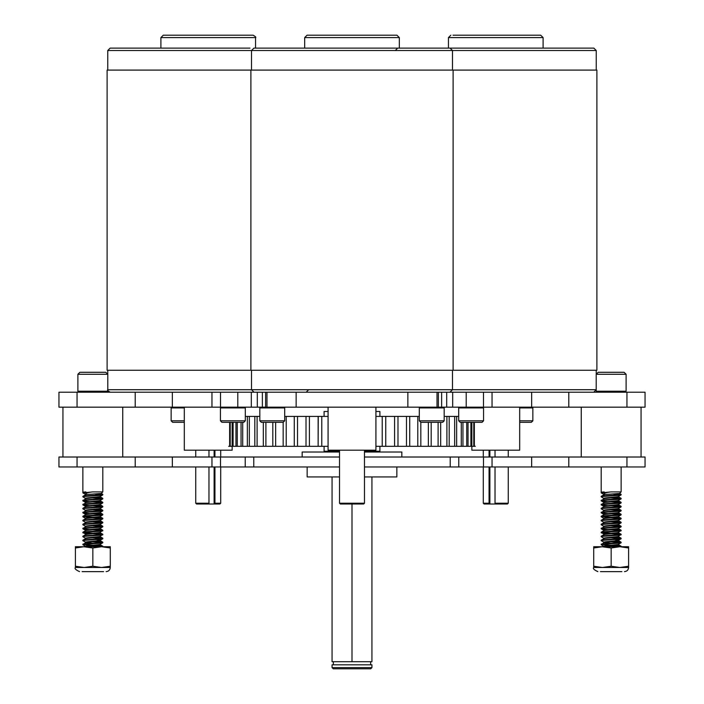 <?xml version="1.0" encoding="UTF-8"?>
<svg xmlns="http://www.w3.org/2000/svg" width="704" height="704" viewBox="0 0 704 704"><rect width="100%" height="100%" fill="white"/><g stroke="black" fill="none" stroke-linecap="round" stroke-linejoin="round"><path stroke-width="1.06" d="M441.637 407.167L441.637 392.216L438.381 392.216L438.381 407.167L492.043 407.167L492.043 392.216M211.957 407.167L172.348 407.167L172.348 392.216L211.957 392.216L211.957 407.167L438.381 407.167M466.206 407.167L466.206 392.216L446.697 392.216L446.697 407.167M257.303 407.167L257.303 392.216L58.951 392.216L58.951 407.167L77.053 407.167L77.053 392.216M266.974 407.167L266.974 392.216L265.619 392.216L265.619 407.167M172.348 392.216L135.212 392.216L135.212 407.167L172.348 407.167M135.212 407.167L77.053 407.167M645.049 407.167L568.788 407.167L568.788 392.216L645.049 392.216L645.049 407.167M531.652 392.216L531.652 407.167L568.788 407.167M531.652 407.167L492.043 407.167M437.026 407.167L437.026 392.216L296.138 392.216L296.138 407.167M626.947 466.972L645.049 466.972L645.049 457.01L626.947 457.01L626.947 466.972L568.788 466.972L568.788 457.01L531.652 457.01L531.652 466.972L568.788 466.972M531.652 466.972L492.043 466.972L492.043 457.01L450.217 457.01L450.217 466.972L492.043 466.972M450.217 466.972L364.478 466.972M339.522 466.972L253.783 466.972L253.783 457.01L211.957 457.01L211.957 466.972L253.783 466.972M211.957 466.972L172.348 466.972L172.348 457.01L135.212 457.01L135.212 466.972L172.348 466.972M135.212 457.01L58.951 457.01L58.951 466.972L135.212 466.972M492.043 457.01L531.652 457.01M253.783 457.01L339.522 457.01M364.478 457.01L450.217 457.01M172.348 457.01L211.957 457.01M568.788 457.01L626.947 457.01M489.306 504.011L489.06 503.228L483.296 503.228L484.079 504.011L489.878 504.011L489.878 466.972M508.253 503.228L495.026 503.228L495.282 504.011L507.47 504.011L508.253 503.228L508.253 466.972M489.06 503.228L489.06 466.972M489.06 457.01L489.06 450.19M495.026 450.19L495.026 457.01M495.026 466.972L495.026 503.228M489.878 457.01L489.878 450.19M448.448 48.118L448.448 37.594L543.101 37.594L540.707 35.2L453.042 35.2M593.859 48.118L253.915 48.118L251.522 50.512L596.244 50.512L593.859 48.118M453.992 48.118L488.277 48.118M596.886 370.242L107.114 370.242L107.114 70.092L596.886 70.092L596.886 370.242M495.282 504.011L489.878 504.011M452.681 407.167L452.681 392.216L568.788 392.216M208.718 504.011L208.974 503.228L195.747 503.228L196.53 504.011L214.122 504.011L214.122 466.972M220.704 503.228L214.94 503.228L214.694 504.011L219.921 504.011L220.704 503.228L220.704 466.972M208.974 503.228L208.974 466.972M208.974 457.01L208.974 450.19M214.94 450.19L214.94 457.01M214.94 466.972L214.94 503.228M165.493 35.2L163.293 35.2L160.899 37.594L255.552 37.594C256.318 37.391 255.526 36.59 253.158 35.2L165.493 35.2M107.756 70.092L107.756 50.512L110.141 48.118L250.008 48.118M216.559 48.118L163.214 48.118M110.141 48.118L160.899 48.118L160.899 37.594M214.122 457.01L214.122 450.19M214.694 504.011L214.122 504.011M375.918 446.318L471.847 446.318L471.847 450.19L519.693 450.19L519.693 407.167M184.307 407.167L184.307 450.19L232.153 450.19L232.153 446.318L328.082 446.318M364.478 452.021L401.834 452.021L401.834 457.01M339.522 452.021L302.166 452.021L302.166 457.01M307.146 466.972L307.146 476.942L339.522 476.942M364.478 476.942L396.854 476.942L396.854 466.972M641.062 457.01L641.062 407.167M122.742 407.167L122.742 457.01M597.203 392.216L596.209 391.222L626.111 391.222L626.111 374.273L596.209 374.273L596.209 391.222M596.209 374.273L598.198 372.284L624.114 372.284L626.111 374.273M605.238 494.481L619.546 493.478L621.13 491.894L611.16 491.894C606.734 492.316 604.199 493.108 603.548 494.252L605.238 494.481L603.786 494.886M601.506 492.21L604.173 491.894L601.48 492.184M621.13 466.972L621.13 491.894M604.173 491.894L601.524 492.158M603.865 494.78L601.19 496.382C600.574 495.713 621.746 495.053 621.13 494.384L616.915 493.786M621.13 494.384L621.13 494.886C621.746 495.546 600.574 496.214 601.19 496.874L603.786 498.37C603.319 497.71 619.001 497.042 618.534 496.382M620.4 494.63L613.131 494.006M604.322 494.63L601.19 492.888L611.16 491.894M618.147 546.718L621.13 546.216L621.13 546.718M620.4 546.462L607.878 545.512M605.994 546.718L603.865 546.322L601.19 544.72C600.574 544.06 621.746 543.391 621.13 542.731L618.455 544.324M603.786 546.718C603.319 546.049 619.001 545.389 618.534 544.72L621.13 546.216C621.746 545.556 600.574 544.887 601.19 544.227C600.574 543.558 621.746 542.898 621.13 542.23L621.13 542.731M601.19 544.72L603.865 542.626M620.4 542.476L607.878 541.526M611.16 543.224L604.771 542.564L601.19 540.734C600.574 540.074 621.746 539.405 621.13 538.745L618.455 540.338M603.865 538.639L601.19 540.241C600.574 539.572 621.746 538.912 621.13 538.243L621.13 538.745M621.13 542.23L611.16 541.235M620.4 538.49L607.878 537.539M604.322 538.49L601.19 536.747C600.574 536.078 621.746 535.418 621.13 534.758C621.746 534.09 600.574 533.43 601.19 532.761C600.574 532.092 621.746 531.432 621.13 530.763C621.746 530.103 600.574 529.443 601.19 528.774C600.574 528.106 621.746 527.446 621.13 526.777L618.455 528.378M618.455 536.351L621.13 534.257L617.998 532.514M603.865 530.666L601.19 532.259C600.574 532.928 621.746 533.588 621.13 534.257C621.746 534.926 600.574 535.586 601.19 536.246L603.865 534.653M621.13 538.243L611.16 537.249M604.322 534.503L601.19 532.259C600.574 531.599 621.746 530.939 621.13 530.27L618.455 532.365M604.322 530.517L601.19 528.774L603.865 526.68M601.19 528.273C600.574 527.613 621.746 526.944 621.13 526.284L621.13 526.777M621.13 530.27L611.16 529.276M620.4 526.53L607.878 525.58M604.322 526.53L601.19 524.788C600.574 524.119 621.746 523.459 621.13 522.79L618.455 524.392M603.865 522.694L601.19 524.286C600.574 523.626 621.746 522.958 621.13 522.298L621.13 522.79M621.13 526.284L611.16 525.29M620.4 522.544L607.878 521.585M604.322 522.544L601.19 520.802C600.574 520.133 621.746 519.473 621.13 518.804L618.455 520.406M603.865 518.707L601.19 520.3C600.574 519.64 621.746 518.971 621.13 518.311L621.13 518.804M621.13 522.298L611.16 521.294M620.4 518.558L607.878 517.598M604.322 518.558L601.19 516.815C600.574 516.146 621.746 515.486 621.13 514.818C621.746 514.158 600.574 513.489 601.19 512.829C600.574 512.16 621.746 511.5 621.13 510.831L618.455 512.433M618.455 516.419L621.06 514.897L621.06 514.246L611.16 513.322M603.786 518.804C603.319 518.144 619.001 517.475 618.534 516.815L621.13 518.311C621.746 517.642 600.574 516.982 601.19 516.314L603.865 514.721M601.19 516.815L601.19 516.314C600.574 515.645 621.746 514.985 621.13 514.325M604.322 514.571L601.19 512.829L603.865 510.734M601.19 512.327C600.574 511.658 621.746 510.998 621.13 510.33L621.13 510.831M620.4 510.585L607.878 509.626M604.322 510.585L601.19 508.842C600.574 508.174 621.746 507.514 621.13 506.845C621.746 506.176 600.574 505.516 601.19 504.856C600.574 504.187 621.746 503.527 621.13 502.858C621.746 502.19 600.574 501.53 601.19 500.861C600.574 500.201 621.746 499.541 621.13 498.872L618.455 500.465M618.455 508.438L621.06 506.924L621.06 506.273L611.16 505.349M621.13 506.343C621.746 507.012 600.574 507.672 601.19 508.341L603.865 506.748M621.13 510.33L611.16 509.335M604.322 506.598L601.19 504.856L603.865 502.753M618.455 504.451L621.06 502.938L621.06 502.286L611.16 501.362M601.19 504.354C600.574 503.686 621.746 503.026 621.13 502.357M604.322 502.612L601.19 500.861L603.865 498.766M601.19 500.368C600.574 499.699 621.746 499.039 621.13 498.37L621.13 498.872M620.4 498.626L607.878 497.666M618.455 496.478L621.13 494.886M621.13 498.37L611.16 497.376M603.786 498.872C603.319 498.203 619.001 497.543 618.534 496.874L617.998 496.628M604.322 498.626L603.865 498.476M603.865 502.462L603.786 502.357C603.319 501.697 619.001 501.028 618.534 500.368M603.865 506.449L603.786 506.343C603.319 505.683 619.001 505.023 618.534 504.354M603.865 510.435L603.786 510.33C603.319 509.67 619.001 509.01 618.534 508.341M603.865 514.422L603.786 514.325C603.319 513.656 619.001 512.996 618.534 512.327M603.865 518.408L603.786 518.311C603.319 517.642 619.001 516.982 618.534 516.314M603.865 522.394L603.786 522.298C603.319 521.629 619.001 520.969 618.534 520.3M603.865 526.381L603.786 526.284C603.319 525.615 619.001 524.955 618.534 524.286M603.865 530.367L603.786 530.27C603.319 529.602 619.001 528.942 618.534 528.273M603.865 534.354L603.786 534.257C603.319 533.588 619.001 532.928 618.534 532.259M603.865 538.349L603.786 538.243C603.319 537.574 619.001 536.914 618.534 536.246M603.865 542.335L603.786 542.23C603.319 541.561 619.001 540.901 618.534 540.241L614.442 539.528M603.865 546.322L603.786 546.216C603.319 545.556 619.001 544.887 618.534 544.227M618.455 544.623L617.998 544.474M603.786 542.731C603.319 542.062 619.001 541.402 618.534 540.734L617.998 540.487M603.786 538.745C603.319 538.076 619.001 537.416 618.534 536.747L617.998 536.501M603.786 534.758C603.319 534.09 619.001 533.43 618.534 532.761L618.455 532.664M603.786 530.763C603.319 530.103 619.001 529.443 618.534 528.774L617.998 528.528M603.786 526.777C603.319 526.117 619.001 525.457 618.534 524.788L617.998 524.542M603.786 522.79C603.319 522.13 619.001 521.462 618.534 520.802L617.998 520.546M618.455 516.71L617.998 516.56M603.786 514.818C603.319 514.158 619.001 513.489 618.534 512.829L617.998 512.574M603.786 510.831C603.319 510.162 619.001 509.502 618.534 508.842L617.998 508.587M603.786 506.845C603.319 506.176 619.001 505.516 618.534 504.856L617.998 504.601M603.786 502.858C603.319 502.19 619.001 501.53 618.534 500.861L617.998 500.614M78.883 392.216L77.889 391.222L107.791 391.222L107.791 374.273L77.889 374.273L77.889 391.222M77.889 374.273L79.886 372.284L105.802 372.284L107.791 374.273M86.918 494.481L101.226 493.478L102.81 491.894L92.84 491.894C88.414 492.316 85.879 493.108 85.228 494.252L86.918 494.481L85.466 494.886M83.186 492.21L85.853 491.894L83.16 492.184M102.81 466.972L102.81 491.894M85.853 491.894L83.204 492.158M85.545 494.78L82.87 496.382C82.254 495.713 103.426 495.053 102.81 494.384L98.595 493.786M102.81 494.384L102.81 494.886C103.426 495.546 82.254 496.214 82.87 496.874L85.466 498.37C84.999 497.71 100.681 497.042 100.214 496.382M102.08 494.63L94.811 494.006M86.002 494.63L82.87 492.888L92.84 491.894M99.827 546.718L102.81 546.216L102.81 546.718M102.08 546.462L89.558 545.512M87.674 546.718L85.545 546.322L82.87 544.72C82.254 544.06 103.426 543.391 102.81 542.731L100.135 544.324M85.466 546.718C84.999 546.049 100.681 545.389 100.214 544.72L102.81 546.216C103.426 545.556 82.254 544.887 82.87 544.227C82.254 543.558 103.426 542.898 102.81 542.23L102.81 542.731M82.87 544.72L85.545 542.626M102.08 542.476L89.558 541.526M92.84 543.224L86.451 542.564L82.87 540.734C82.254 540.074 103.426 539.405 102.81 538.745L100.135 540.338M85.545 538.639L82.87 540.241C82.254 539.572 103.426 538.912 102.81 538.243L102.81 538.745M102.81 542.23L92.84 541.235M102.08 538.49L89.558 537.539M86.002 538.49L82.87 536.747C82.254 536.078 103.426 535.418 102.81 534.758C103.426 534.09 82.254 533.43 82.87 532.761C82.254 532.092 103.426 531.432 102.81 530.763C103.426 530.103 82.254 529.443 82.87 528.774C82.254 528.106 103.426 527.446 102.81 526.777L100.135 528.378M100.135 536.351L102.81 534.257L99.678 532.514M85.545 530.666L82.87 532.259C82.254 532.928 103.426 533.588 102.81 534.257C103.426 534.926 82.254 535.586 82.87 536.246L85.545 534.653M102.81 538.243L92.84 537.249M86.002 534.503L82.87 532.259C82.254 531.599 103.426 530.939 102.81 530.27L100.135 532.365M86.002 530.517L82.87 528.774L85.545 526.68M82.87 528.273C82.254 527.613 103.426 526.944 102.81 526.284L102.81 526.777M102.81 530.27L92.84 529.276M102.08 526.53L89.558 525.58M86.002 526.53L82.87 524.788C82.254 524.119 103.426 523.459 102.81 522.79L100.135 524.392M85.545 522.694L82.87 524.286C82.254 523.626 103.426 522.958 102.81 522.298L102.81 522.79M102.81 526.284L92.84 525.29M102.08 522.544L89.558 521.585M86.002 522.544L82.87 520.802C82.254 520.133 103.426 519.473 102.81 518.804L100.135 520.406M85.545 518.707L82.87 520.3C82.254 519.64 103.426 518.971 102.81 518.311L102.81 518.804M102.81 522.298L92.84 521.294M102.08 518.558L89.558 517.598M86.002 518.558L82.87 516.815C82.254 516.146 103.426 515.486 102.81 514.818C103.426 514.158 82.254 513.489 82.87 512.829C82.254 512.16 103.426 511.5 102.81 510.831L100.135 512.433M100.135 516.419L102.74 514.897L102.74 514.246L92.84 513.322M85.466 518.804C84.999 518.144 100.681 517.475 100.214 516.815L102.81 518.311C103.426 517.642 82.254 516.982 82.87 516.314L85.545 514.721M82.87 516.815L82.87 516.314C82.254 515.645 103.426 514.985 102.81 514.325M86.002 514.571L82.87 512.829L85.545 510.734M82.87 512.327C82.254 511.658 103.426 510.998 102.81 510.33L102.81 510.831M102.08 510.585L89.558 509.626M86.002 510.585L82.87 508.842C82.254 508.174 103.426 507.514 102.81 506.845C103.426 506.176 82.254 505.516 82.87 504.856C82.254 504.187 103.426 503.527 102.81 502.858C103.426 502.19 82.254 501.53 82.87 500.861C82.254 500.201 103.426 499.541 102.81 498.872L100.135 500.465M100.135 508.438L102.74 506.924L102.74 506.273L92.84 505.349M102.81 506.343C103.426 507.012 82.254 507.672 82.87 508.341L85.545 506.748M102.81 510.33L92.84 509.335M86.002 506.598L82.87 504.856L85.545 502.753M100.135 504.451L102.74 502.938L102.74 502.286L92.84 501.362M82.87 504.354C82.254 503.686 103.426 503.026 102.81 502.357M86.002 502.612L82.87 500.861L85.545 498.766M82.87 500.368C82.254 499.699 103.426 499.039 102.81 498.37L102.81 498.872M102.08 498.626L89.558 497.666M100.135 496.478L102.81 494.886M102.81 498.37L92.84 497.376M85.466 498.872C84.999 498.203 100.681 497.543 100.214 496.874L99.678 496.628M86.002 498.626L85.545 498.476M85.545 502.462L85.466 502.357C84.999 501.697 100.681 501.028 100.214 500.368M85.545 506.449L85.466 506.343C84.999 505.683 100.681 505.023 100.214 504.354M85.545 510.435L85.466 510.33C84.999 509.67 100.681 509.01 100.214 508.341M85.545 514.422L85.466 514.325C84.999 513.656 100.681 512.996 100.214 512.327M85.545 518.408L85.466 518.311C84.999 517.642 100.681 516.982 100.214 516.314M85.545 522.394L85.466 522.298C84.999 521.629 100.681 520.969 100.214 520.3M85.545 526.381L85.466 526.284C84.999 525.615 100.681 524.955 100.214 524.286M85.545 530.367L85.466 530.27C84.999 529.602 100.681 528.942 100.214 528.273M85.545 534.354L85.466 534.257C84.999 533.588 100.681 532.928 100.214 532.259M85.545 538.349L85.466 538.243C84.999 537.574 100.681 536.914 100.214 536.246M85.545 542.335L85.466 542.23C84.999 541.561 100.681 540.901 100.214 540.241L96.122 539.528M85.545 546.322L85.466 546.216C84.999 545.556 100.681 544.887 100.214 544.227M100.135 544.623L99.678 544.474M85.466 542.731C84.999 542.062 100.681 541.402 100.214 540.734L99.678 540.487M85.466 538.745C84.999 538.076 100.681 537.416 100.214 536.747L99.678 536.501M85.466 534.758C84.999 534.09 100.681 533.43 100.214 532.761L100.135 532.664M85.466 530.763C84.999 530.103 100.681 529.443 100.214 528.774L99.678 528.528M85.466 526.777C84.999 526.117 100.681 525.457 100.214 524.788L99.678 524.542M85.466 522.79C84.999 522.13 100.681 521.462 100.214 520.802L99.678 520.546M100.135 516.71L99.678 516.56M85.466 514.818C84.999 514.158 100.681 513.489 100.214 512.829L99.678 512.574M85.466 510.831C84.999 510.162 100.681 509.502 100.214 508.842L99.678 508.587M85.466 506.845C84.999 506.176 100.681 505.516 100.214 504.856L99.678 504.601M85.466 502.858C84.999 502.19 100.681 501.53 100.214 500.861L99.678 500.614M621.905 571.639L611.16 571.639L621.905 571.639M600.415 571.639L611.16 571.639M628.602 567.486L628.602 566.227L619.881 567.486L611.16 566.227L602.439 567.486L593.718 566.227L593.718 567.486L628.602 567.486C628.355 570.002 626.974 571.393 624.448 571.639M602.439 546.718L593.718 547.976L593.718 546.718L628.602 546.718L628.602 547.976L619.881 546.718L611.16 547.976L601.753 546.718M628.602 566.227L628.602 547.976M593.718 566.227L593.718 547.976M611.16 566.227L611.16 547.976M82.095 571.639L103.585 571.639M110.282 567.486L110.282 566.227L101.561 567.486L92.84 566.227L84.119 567.486L75.398 566.227L75.398 567.486L110.282 567.486C110.035 570.002 108.654 571.393 106.128 571.639M84.119 546.718L75.398 547.976L75.398 546.718L110.282 546.718L110.282 547.976L101.561 546.718L92.84 547.976L83.433 546.718M110.282 566.227L110.282 547.976M75.398 566.227L75.398 547.976M92.84 566.227L92.84 547.976M324.086 416.416L324.086 411.514L328.082 411.514M375.918 411.514L379.914 411.514L379.914 416.416M324.086 446.318L324.086 451.229L339.522 451.229M364.478 451.229L379.914 451.229L379.914 446.318M247.359 446.318L247.359 416.416L245.309 416.416M247.359 416.416L249.348 416.416L249.348 446.318M254.813 446.318L254.813 416.416L249.348 416.416M254.813 416.416L257.101 416.416L257.101 446.318M259.82 416.416L257.101 416.416M284.698 416.416L286.22 416.416L286.22 446.318M294.272 446.318L294.272 416.416L286.22 416.416M294.272 416.416L297.519 416.416L297.519 446.318M306.011 446.318L306.011 416.416L297.519 416.416M306.011 416.416L309.408 416.416L309.408 446.318M328.082 416.416L318.129 416.416L318.129 446.318L318.252 416.416L309.408 416.416M382.228 446.318L382.228 416.416L375.918 416.416M382.228 416.416L385.748 416.416L385.748 446.318L385.748 416.416L397.989 416.416L397.989 446.318M406.481 446.318L406.481 416.416L397.989 416.416M406.481 416.416L409.728 416.416L409.728 446.318L410.335 446.318M417.78 446.318L417.78 416.416L409.728 416.416M417.78 416.416L419.302 416.416M446.899 446.318L446.899 416.416L444.18 416.416M446.899 416.416L449.187 416.416L449.187 446.318M454.652 446.318L454.652 416.416L449.187 416.416M454.652 416.416L456.641 416.416L456.641 446.318M458.691 416.416L456.641 416.416M471.847 422.321L471.847 446.318L475.323 446.318M228.677 446.318L232.153 446.318L232.153 422.321M229.654 446.318L229.654 422.321M230.217 422.321L230.217 446.318M233.094 422.321L233.094 446.318M235.972 446.318L235.972 422.321M237.274 422.321L237.274 446.318M241.058 446.318L241.058 422.321M242.713 422.321L242.713 446.318M263.322 446.318L263.322 422.321M265.901 422.321L265.901 446.318M272.809 446.318L272.809 422.321M275.642 422.321L275.642 446.318M283.166 446.318L283.166 422.321L261.334 422.321L259.82 420.807L284.698 420.807L284.698 407.924L259.82 407.924L260.577 407.167M321.772 416.416L321.772 446.318M394.592 446.318L394.592 416.416M420.816 422.321L419.302 420.807L444.18 420.807L442.666 422.321L420.816 422.321L420.834 446.318M428.358 446.318L428.358 422.321M431.191 422.321L431.191 446.318M438.099 446.318L438.099 422.321M440.678 422.321L440.678 446.318M461.287 446.318L461.287 422.321M462.942 422.321L462.942 446.318M466.726 446.318L466.726 422.321M468.028 422.321L468.028 446.318M470.906 446.318L470.906 422.321M473.783 446.318L473.783 422.321M474.346 422.321L474.346 446.318M221.188 407.167L220.431 407.924L245.309 407.924L245.309 420.807L243.795 422.321L221.945 422.321L220.431 420.807L245.309 420.807M171.899 407.167L171.142 407.924L184.307 407.924M184.307 422.321L172.656 422.321L171.142 420.807L184.307 420.807M519.693 422.321L531.344 422.321L532.858 420.807L532.858 407.924L519.693 407.924M519.693 420.807L532.858 420.807M459.448 407.167L458.691 407.924L483.569 407.924L483.569 420.807L482.055 422.321L460.205 422.321L458.691 420.807L483.569 420.807M339.522 503.228L340.305 504.011L363.695 504.011L364.478 503.228L339.522 503.228L339.522 450.19M396.933 35.2L307.067 35.2L304.674 37.594L399.326 37.594L396.933 35.2M399.326 48.118L399.326 37.594M450.085 48.118L452.478 50.512L452.478 70.092M334.858 48.118L369.142 48.118M453.112 370.242L453.112 70.092M251.522 370.242L251.522 389.726L254.021 392.216L449.979 392.216L452.478 389.726L107.791 389.726M328.082 407.167L328.082 450.19L375.918 450.19L375.918 407.167M283.184 422.321L284.698 420.807M420.059 407.167L419.302 407.924L444.18 407.924L444.18 420.807M371.932 667.603L332.068 667.603L332.068 664.814L371.932 664.814L371.932 667.603L370.735 668.8L333.265 668.8L332.068 667.603M332.068 476.942L332.068 661.707L371.932 661.707L371.932 476.942M332.068 452.021L332.068 451.229M352 661.707L352 504.011M371.932 452.021L371.932 451.229M262.363 392.216L262.363 407.167M251.319 407.167L251.319 392.216M237.794 392.216L237.794 407.167M407.862 392.216L407.862 407.167M483.481 392.216L483.481 407.167M220.519 407.167L220.519 392.216M626.947 407.167L626.947 392.216M220.519 466.972L220.519 457.01M245.221 457.01L245.221 466.972M458.779 466.972L458.779 457.01M483.481 457.01L483.481 466.972M77.053 457.01L77.053 466.972M596.209 389.726L452.478 389.726L452.478 370.242M107.756 50.512L251.522 50.512L251.522 70.092M483.296 450.19L483.296 457.01M483.296 466.972L483.296 503.228M508.253 450.19L508.253 457.01M448.448 37.594L450.842 35.2M543.101 48.118L543.101 37.594M395.296 50.512L397.69 48.118M596.244 70.092L596.244 50.512M596.244 389.726L593.754 392.216M596.244 370.242L596.244 374.238M195.747 450.19L195.747 457.01M195.747 466.972L195.747 503.228M220.704 450.19L220.704 457.01M255.552 48.118L255.552 37.594M308.704 389.726L306.205 392.216M107.756 389.726C107.034 390.086 107.862 390.914 110.246 392.216M107.756 370.242L107.756 374.238M581.258 457.01L581.258 407.167M62.938 407.167L62.938 457.01M625.117 392.216L626.111 391.222M601.19 466.972L601.19 491.894M601.19 492.395L601.19 492.888M601.19 540.241L601.19 540.734M601.19 536.246L601.19 536.747M601.19 524.286L601.19 524.788M601.19 520.3L601.19 520.802M601.19 508.341L601.19 508.842M601.19 496.382L601.19 496.874M618.534 544.72L618.534 544.271M618.534 540.734L618.534 540.285M618.534 536.747L618.534 536.298M618.534 532.761L618.534 532.312M618.534 528.774L618.534 528.326M618.534 524.788L618.534 524.339M618.534 520.802L618.534 520.353M618.534 516.815L618.534 516.366M618.534 512.829L618.534 512.38M618.534 508.842L618.534 508.394M618.534 504.856L618.534 504.407M618.534 500.861L618.534 500.421M618.534 496.874L618.534 496.434M603.786 546.665L603.786 546.216M603.786 542.678L603.786 542.23M603.786 538.692L603.786 538.243M603.786 534.706L603.786 534.257M603.786 530.719L603.786 530.27M603.786 526.733L603.786 526.284M603.786 522.746L603.786 522.298M603.786 518.751L603.786 518.311M603.786 514.765L603.786 514.325M603.786 510.778L603.786 510.33M603.786 506.792L603.786 506.343M603.786 502.806L603.786 502.357M603.786 498.819L603.786 498.37M619.529 493.416L621.06 494.314M621.06 498.3L618.455 496.778M621.06 502.286L618.455 500.764M621.06 506.273L618.455 504.75M621.06 510.259L618.455 508.737M621.06 514.246L618.455 512.723M621.06 522.218L618.455 520.696M621.06 526.205L618.455 524.682M621.06 530.191L618.455 528.669M621.06 538.164L618.455 536.65M621.06 542.15L618.455 540.637M106.797 392.216L107.791 391.222M82.87 466.972L82.87 491.894M82.87 492.395L82.87 492.888M82.87 540.241L82.87 540.734M82.87 536.246L82.87 536.747M82.87 524.286L82.87 524.788M82.87 520.3L82.87 520.802M82.87 508.341L82.87 508.842M82.87 496.382L82.87 496.874M100.214 544.72L100.214 544.271M100.214 540.734L100.214 540.285M100.214 536.747L100.214 536.298M100.214 532.761L100.214 532.312M100.214 528.774L100.214 528.326M100.214 524.788L100.214 524.339M100.214 520.802L100.214 520.353M100.214 516.815L100.214 516.366M100.214 512.829L100.214 512.38M100.214 508.842L100.214 508.394M100.214 504.856L100.214 504.407M100.214 500.861L100.214 500.421M100.214 496.874L100.214 496.434M85.466 546.665L85.466 546.216M85.466 542.678L85.466 542.23M85.466 538.692L85.466 538.243M85.466 534.706L85.466 534.257M85.466 530.719L85.466 530.27M85.466 526.733L85.466 526.284M85.466 522.746L85.466 522.298M85.466 518.751L85.466 518.311M85.466 514.765L85.466 514.325M85.466 510.778L85.466 510.33M85.466 506.792L85.466 506.343M85.466 502.806L85.466 502.357M85.466 498.819L85.466 498.37M101.209 493.416L102.74 494.314M102.74 498.3L100.135 496.778M102.74 502.286L100.135 500.764M102.74 506.273L100.135 504.75M102.74 510.259L100.135 508.737M102.74 514.246L100.135 512.723M102.74 522.218L100.135 520.696M102.74 526.205L100.135 524.682M102.74 530.191L100.135 528.669M102.74 538.164L100.135 536.65M102.74 542.15L100.135 540.637M593.718 567.486C592.68 568.533 594.062 569.914 597.872 571.639M75.398 567.486C74.351 568.506 75.733 569.897 79.552 571.639M244.552 407.167L245.309 407.924M220.431 420.807L220.431 407.924M171.142 420.807L171.142 407.924M532.101 407.167L532.858 407.924M482.812 407.167L483.569 407.924M458.691 420.807L458.691 407.924M364.478 450.19L364.478 503.228M304.674 48.118L304.674 37.594M250.888 370.242L250.888 70.092M283.941 407.167L284.698 407.924M259.82 420.807L259.82 407.924M443.423 407.167L444.18 407.924M419.302 420.807L419.302 407.924M370.656 664.814L370.656 661.707M333.344 664.814L333.344 661.707"/></g></svg>

